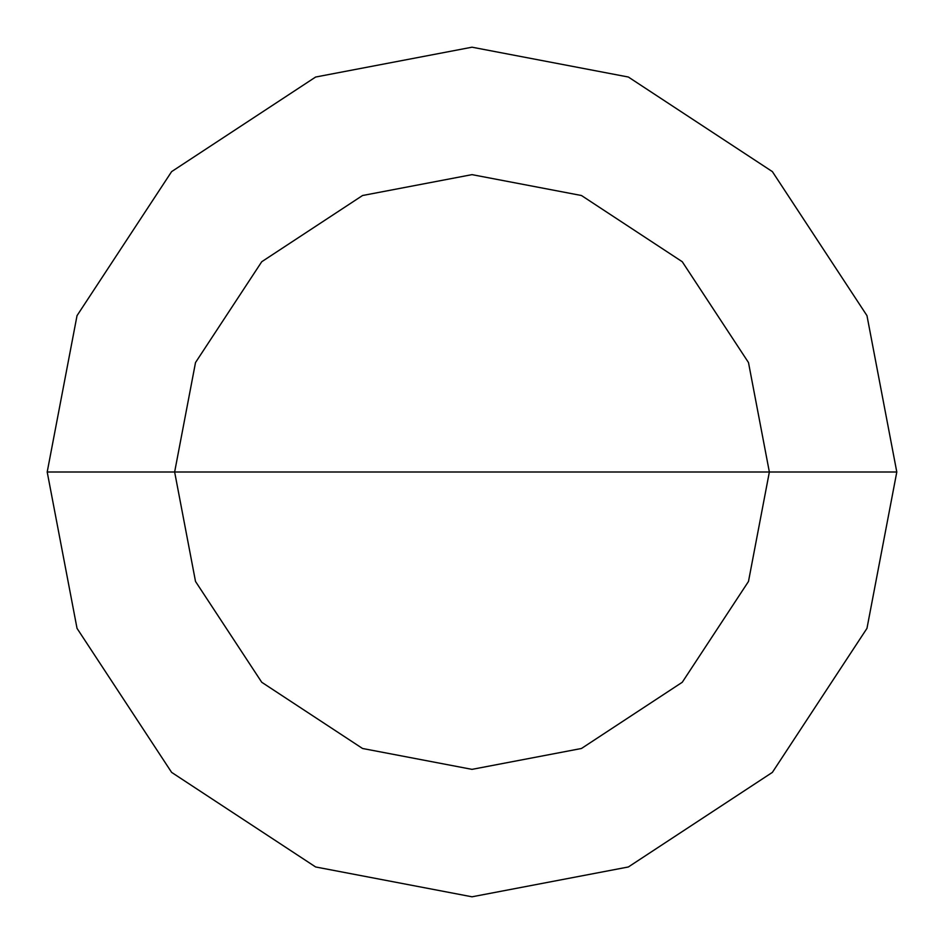 <?xml version="1.0" encoding="UTF-8"?>
<svg xmlns="http://www.w3.org/2000/svg" width="944" height="944" viewBox="0 0 944 944"><rect width="100%" height="100%" fill="white"/><g stroke="black" fill="none" stroke-linecap="round" stroke-linejoin="round"><path stroke-width="1.42" d="M472 472L769.36 472L748.486 581.457L682.264 682.264L581.457 748.486L472 769.36L362.543 748.486L261.736 682.264L195.514 581.457L174.64 472L896.8 472L866.97 315.638L772.381 171.619L628.362 77.03L472 47.2L315.638 77.03L171.619 171.619L77.03 315.638L47.2 472L174.64 472L195.514 362.543L261.736 261.736L362.543 195.514L472 174.64L581.457 195.514L682.264 261.736L748.486 362.543L769.36 472L748.486 362.543L682.264 261.736L581.457 195.514L472 174.64L362.543 195.514L261.736 261.736L195.514 362.543L174.64 472L472 472M896.8 472L866.97 315.638L772.381 171.619L628.362 77.03L472 47.2L315.638 77.03L171.619 171.619L77.03 315.638L47.2 472L174.64 472L195.514 581.457L261.736 682.264L362.543 748.486L472 769.36L581.457 748.486L682.264 682.264L748.486 581.457L769.36 472L896.8 472L866.97 628.362L772.381 772.381L628.362 866.97L472 896.8L315.638 866.97L171.619 772.381L77.03 628.362L47.2 472L77.03 628.362L171.619 772.381L315.638 866.97L472 896.8L628.362 866.97L772.381 772.381L866.97 628.362L896.8 472"/></g></svg>
